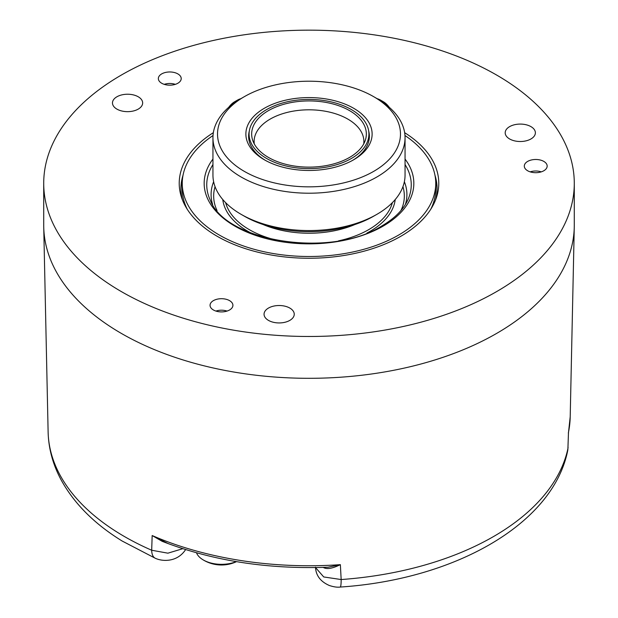 <?xml version="1.0" encoding="UTF-8"?>
<svg xmlns="http://www.w3.org/2000/svg" width="618" height="618" viewBox="0 0 618 618"><rect width="100%" height="100%" fill="white"/><g stroke="black" fill="none" stroke-linecap="round" stroke-linejoin="round"><path stroke-width="0.93" d="M43.716 183.322L43.716 225.153A265.284 153.164 0 0 0 43.739 227.038A265.284 153.164 0 0 0 121.414 333.45A265.284 153.164 0 0 0 409.008 367.007A265.284 153.164 0 0 0 574.261 227.038A265.284 153.164 0 0 0 574.284 225.153L574.284 183.322A265.284 153.164 0 0 0 496.586 75.025A265.284 153.164 0 0 0 207.478 41.823A265.284 153.164 0 0 0 43.716 183.322A265.284 153.164 0 0 0 121.414 291.626A265.284 153.164 0 0 0 410.522 324.821A265.284 153.164 0 0 0 574.284 183.322M182.781 548.691L167.895 553.18L151.688 550.236A18.293 9.007 113.6 0 0 155.404 558.317L122.155 541.028C94.222 523.825 73.758 503.222 60.765 479.22C52.746 464.064 48.528 448.297 48.119 431.92A260.904 150.63 0 0 0 151.688 550.236L152.167 535.543L168.436 543.732M323.446 567.386A2.742 1.414 -64.8 0 1 323.453 567.517C326.829 569.487 332.469 568.529 340.363 564.659A261.229 150.815 180 0 1 152.167 535.543L162.186 541.329C212.453 560.82 267.71 569.448 327.973 567.216L340.363 564.659L341.167 579.545A260.904 150.63 0 0 0 567.911 448.637L568.467 432.785L567.911 448.637A18.293 14.824 12.1 0 1 567.648 450.916A18.293 14.824 12.1 0 1 567.648 450.924L568.081 447.27M404.643 132.677A129.788 74.932 180 0 1 436.432 197.521A129.788 74.932 180 0 1 347.03 254.964A129.788 74.932 180 0 1 217.227 236.308A129.788 74.932 180 0 1 181.568 197.521A129.788 74.932 180 0 1 213.357 132.677M547.077 165.23A11.433 6.605 180 0 1 547.169 166.088A11.433 6.605 180 0 1 536.486 172.677A11.433 6.605 180 0 1 524.396 166.953A11.433 6.605 180 0 1 524.303 166.088A11.433 6.605 180 0 1 534.987 159.498A11.433 6.605 180 0 1 547.077 165.23M162.82 73.333A11.433 6.605 180 0 1 174.84 72.654A11.433 6.605 180 0 1 181.213 78.571A11.433 6.605 180 0 1 176.74 83.809A11.433 6.605 180 0 1 164.72 84.496A11.433 6.605 180 0 1 158.347 78.571A11.433 6.605 180 0 1 162.82 73.333M217.103 311.402A11.433 6.605 180 0 1 210.05 305.307A11.433 6.605 180 0 1 225.856 299.205A11.433 6.605 180 0 1 232.916 305.307A11.433 6.605 180 0 1 217.103 311.402M116.895 96.787A15.095 8.714 0 0 0 112.468 102.943A15.095 8.714 0 0 0 121.792 110.993A15.095 8.714 0 0 0 138.239 109.108A15.095 8.714 0 0 0 142.658 102.943A15.095 8.714 0 0 0 133.341 94.894A15.095 8.714 0 0 0 116.895 96.787M268.475 308.065A15.095 8.714 0 0 0 264.056 314.23A15.095 8.714 0 0 0 273.372 322.279A15.095 8.714 0 0 0 289.819 320.387A15.095 8.714 0 0 0 294.245 314.23A15.095 8.714 0 0 0 284.929 306.18A15.095 8.714 0 0 0 268.475 308.065M509.611 126.636A15.095 8.714 0 0 0 505.192 132.793A15.095 8.714 0 0 0 514.508 140.85A15.095 8.714 0 0 0 530.955 138.957A15.095 8.714 0 0 0 535.381 132.793A15.095 8.714 0 0 0 526.065 124.743A15.095 8.714 0 0 0 509.611 126.636M434.964 175.211A128.065 73.936 180 0 1 437.065 188.552A128.065 73.936 180 0 1 435.512 200.039M182.488 200.039A128.065 73.936 180 0 1 180.935 188.552A128.065 73.936 180 0 1 183.036 175.211M180.943 189.672A128.065 73.936 180 0 1 182.418 179.552M430.738 209.293A126.744 73.179 0 0 0 435.744 188.923L435.744 183.322A126.744 73.179 0 0 0 404.975 135.527M435.582 179.552A128.065 73.936 180 0 1 437.057 189.672M187.262 209.293A126.744 73.179 180 0 1 182.256 188.923L182.256 183.322A126.744 73.179 180 0 1 213.025 135.527M435.744 183.322A126.744 73.179 0 0 1 398.625 235.064A126.744 73.179 180 0 1 260.495 250.931A126.744 73.179 180 0 1 182.256 183.322M354.894 224.527A77.389 44.681 180 0 1 263.106 224.527M376.918 214.322L373.681 216.184A91.479 52.816 180 0 1 244.319 216.184L241.082 214.322A96.053 55.458 180 0 0 376.918 214.322A96.053 55.458 180 0 0 405.053 175.11L405.053 137.76A96.053 55.458 180 0 1 345.756 188.992A96.053 55.458 180 0 1 241.082 176.972A96.053 55.458 0 0 1 212.947 137.76A96.053 55.458 0 0 1 241.082 98.548L244.319 96.678A91.479 52.816 0 0 0 244.319 171.371A91.479 52.816 180 0 0 373.681 171.371A91.479 52.816 180 0 0 373.681 96.678L373.681 96.678A91.479 52.816 0 0 0 244.319 96.678M212.947 137.76L212.947 175.11A96.053 55.458 0 0 0 241.082 214.322L244.319 216.184M377.204 98.71A18.293 10.56 60 0 1 380.611 100.155L380.611 100.155A18.293 10.56 60 0 1 385.956 104.581M376.918 98.548L373.681 96.678L376.918 98.548A96.053 55.458 180 0 1 405.053 137.76M353.635 108.258A63.121 36.439 180 0 1 353.635 159.792A63.121 36.439 180 0 1 264.365 159.792L264.365 159.792A63.121 36.439 0 0 1 264.365 108.258A63.121 36.439 0 0 1 353.635 108.258M368.699 131.055A60.379 34.855 180 0 1 369.379 136.269A60.379 34.855 180 0 1 352.639 160.356M249.301 131.055A60.379 34.855 0 0 0 248.621 136.269A60.379 34.855 0 0 0 265.361 160.356M266.628 158.486A59.915 34.593 180 0 1 249.085 134.029A59.915 34.593 180 0 1 286.072 102.07A59.915 34.593 180 0 1 351.372 109.564A59.915 34.593 180 0 1 368.915 134.029A59.915 34.593 180 0 1 331.928 165.987A59.915 34.593 180 0 1 266.628 158.486M349.541 110.622A57.335 33.102 180 0 1 365.3 140.301A57.335 33.102 180 0 1 325.802 165.678A57.335 33.102 180 0 1 268.459 157.435A57.335 33.102 180 0 1 252.7 140.301A57.335 33.102 180 0 1 282.117 104.79A57.335 33.102 180 0 1 349.541 110.622M254.268 143.901A54.886 31.688 0 0 1 254.114 141.499A54.886 31.688 0 0 1 287.996 112.221A54.886 31.688 0 0 1 347.81 119.089A54.886 31.688 180 0 1 363.886 141.499A54.886 31.688 180 0 1 363.732 143.901M389.24 107.285A14.369 8.297 -120 0 0 383.384 101.754L380.611 100.155M232.044 104.581A18.293 10.56 -60 0 1 237.389 100.155A18.293 10.56 -60 0 1 240.796 98.71M234.616 101.754L237.389 100.155L234.616 101.754A14.369 8.297 120 0 0 228.76 107.285M530.198 171.866A10.915 6.304 180 0 1 541.283 171.866M164.241 84.349A10.915 6.304 180 0 1 175.327 84.349M215.937 311.078A10.915 6.304 180 0 1 227.022 311.078M315.528 567.571L323.732 576.957L341.167 579.545A18.293 1.839 85.9 0 1 340.217 587.054C337.397 587.463 333.79 586.945 329.371 585.509C320.518 581.646 315.898 575.52 315.497 567.146M568.467 432.785L568.336 433.04A261.229 150.815 180 0 0 570.205 416.795L574.261 227.038M196.493 552.801A25.616 14.786 0 0 0 202.549 559.506A25.616 14.786 0 0 0 236.292 561.615M405.053 159.073A104.836 60.525 180 0 1 383.129 226.118A104.836 60.525 180 0 1 249.911 233.318A104.836 60.525 180 0 1 212.947 159.073M405.053 164.55A102.256 59.034 180 0 1 407.81 199.993C403.253 209.803 394.57 218.471 381.754 225.987C330.761 258.656 225.207 241.669 210.19 199.993A102.256 59.034 180 0 1 212.947 164.55M213.635 181.738A97.907 56.524 0 0 0 212.623 204.496M405.377 204.496A97.907 56.524 0 0 0 404.365 181.738M400.966 210.522A95.326 55.041 0 0 0 402.944 186.667M215.056 186.667A95.326 55.041 0 0 0 217.034 210.522M366.93 233.063A86.443 49.911 0 0 0 370.128 231.31A86.443 49.911 0 0 0 395.234 199.537M222.766 199.537A86.443 49.911 0 0 0 251.07 233.063M338.517 240.858A84.357 48.706 0 0 0 368.652 229.672A84.357 48.706 0 0 0 392.376 202.642M225.624 202.642A84.357 48.706 0 0 0 279.483 240.858M155.404 558.317L155.404 558.317C162.82 561.716 176.818 562.048 185.006 550.476L185.663 549.611M185.547 549.572A18.293 13.959 33.5 0 1 185.006 550.476M48.119 431.92L43.739 227.038M249.085 134.029L249.085 140.549M368.915 134.029L368.915 140.549M340.217 587.054C453.527 579.591 552.477 524.991 567.648 450.924M568.506 432.438L570.205 416.795M202.549 559.506A35.373 35.373 0 0 0 236.509 561.646"/></g></svg>
